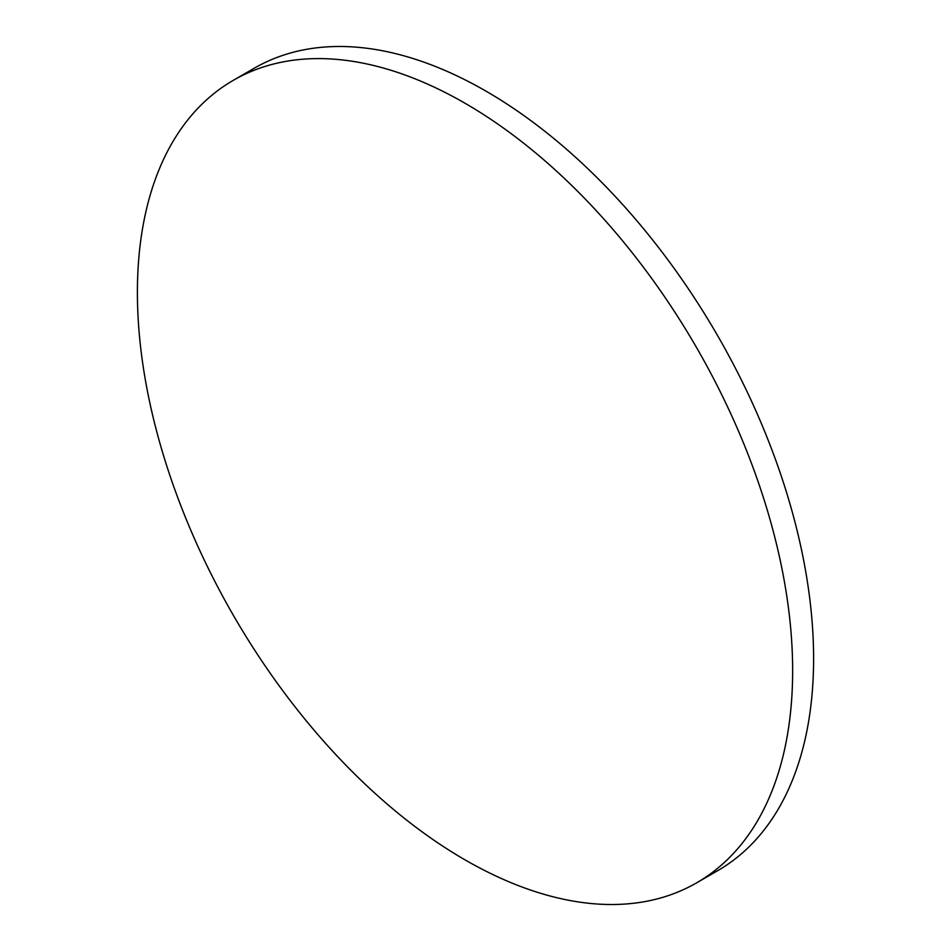 <?xml version="1.0" encoding="UTF-8"?>
<svg xmlns="http://www.w3.org/2000/svg" width="951" height="951" viewBox="0 0 951 951"><rect width="100%" height="100%" fill="white"/><g stroke="black" fill="none" stroke-linecap="round" stroke-linejoin="round"><path stroke-width="1.43" d="M465.015 859.859A463.327 267.504 -120 0 0 696.679 882.813A463.327 267.504 -120 0 0 767.707 511.531A463.327 267.504 -120 0 0 465.015 103.243A463.327 267.504 -120 0 0 233.352 80.3A463.327 267.504 -120 0 0 162.336 451.57A463.327 267.504 -120 0 0 465.015 859.859M696.679 882.813L717.648 870.7A463.327 267.504 -120 0 0 788.664 499.43A463.327 267.504 -120 0 0 485.985 91.141A463.327 267.504 -120 0 0 254.321 68.187L233.352 80.3"/></g></svg>
